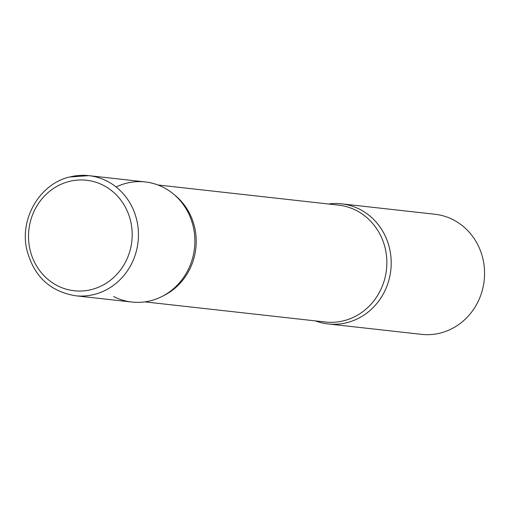 <?xml version="1.0" encoding="UTF-8"?>
<svg xmlns="http://www.w3.org/2000/svg" width="510" height="510" viewBox="0 0 510 510"><rect width="100%" height="100%" fill="white"/><g stroke="black" fill="none" stroke-linecap="round" stroke-linejoin="round"><path stroke-width="0.76" d="M150.794 300.709A60.422 56.298 96.4 0 1 131.829 302.041L75.403 295.749A60.422 56.298 96.4 0 0 94.369 294.41A60.422 56.298 96.4 0 0 138.382 231.731A60.422 56.298 96.4 0 0 88.804 175.644L145.229 181.936A60.422 56.298 96.4 0 1 194.807 238.023A60.422 56.298 96.4 0 1 150.794 300.709M347.125 322.607A60.422 56.298 96.4 0 1 328.159 323.939A60.422 56.298 96.4 0 1 315.499 320.911A60.422 56.298 -83.6 0 0 372.007 308.658A60.422 56.298 -83.6 0 0 389.857 249.83A60.422 56.298 -83.6 0 0 328.542 204.006A60.422 56.298 96.4 0 1 341.553 203.834A60.422 56.298 96.4 0 1 391.138 259.921A60.422 56.298 96.4 0 1 347.125 322.607M341.553 203.834L434.922 214.251A60.422 56.298 96.4 0 1 484.5 270.338A60.422 56.298 96.4 0 1 440.487 333.017A60.422 56.298 96.4 0 1 421.521 334.356L328.159 323.939M113.628 296.559A60.422 56.298 -83.6 0 0 173.355 288.864A60.422 56.298 -83.6 0 0 193.526 227.932A60.422 56.298 -83.6 0 0 116.102 186.985M91.641 289.521A55.59 51.79 96.4 0 1 29.758 248.44A55.59 51.79 96.4 0 1 69.073 181.483A55.59 51.79 96.4 0 1 130.955 222.564A55.59 51.79 96.4 0 1 91.641 289.521M69.838 176.983A60.422 56.298 96.4 0 1 88.804 175.644L69.621 176.995C40.252 183.715 19.909 217.738 26.565 248.574C33.137 275.572 49.419 291.299 75.403 295.749M144.846 301.875L325.488 322.02A58.816 54.793 -83.6 0 0 385.541 249.887A58.816 54.793 -83.6 0 0 338.525 205.122L157.883 184.971M163.226 295.838A58.816 54.793 -83.6 0 0 194.909 228.62A58.816 54.793 -83.6 0 0 174.484 194.909"/></g></svg>
